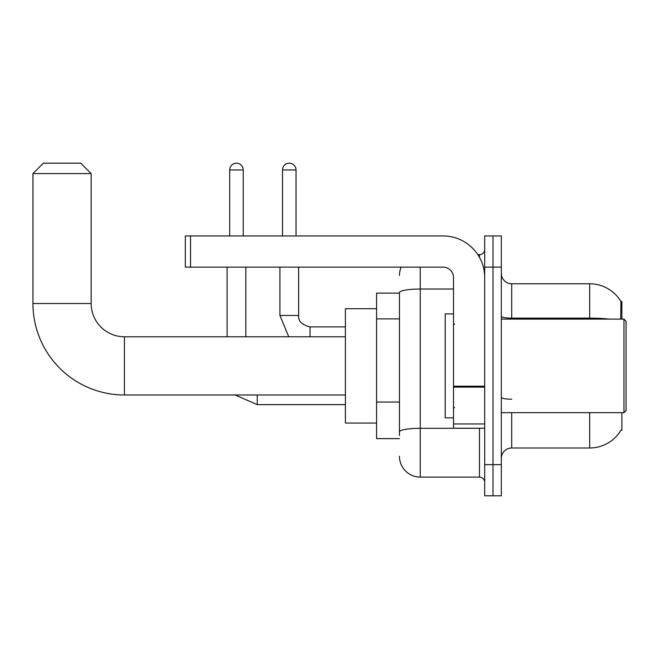 <?xml version="1.0" encoding="UTF-8"?>
<svg xmlns="http://www.w3.org/2000/svg" width="659" height="659" viewBox="0 0 659 659"><rect width="100%" height="100%" fill="white"/><g stroke="black" fill="none" stroke-linecap="round" stroke-linejoin="round"><path stroke-width="0.99" d="M621.89 319.104L621.89 301.435L620.951 301.567A36.377 36.377 0 0 0 589.673 283.765A36.377 36.377 0 0 1 620.869 301.435A36.377 36.377 0 0 0 589.673 283.765L511.714 283.765A10.396 10.396 0 0 1 501.318 273.37A10.396 10.396 0 0 0 511.714 283.765L511.714 319.104M621.89 412.658L621.89 430.327L621.05 430.014A36.377 36.377 0 0 1 589.673 447.996A36.377 36.377 0 0 0 620.869 430.327M399.453 293.123L376.586 293.123L376.586 438.639L399.453 438.639M501.318 458.392A10.396 10.396 0 0 1 511.714 447.996L589.673 447.996L589.673 412.658M493.006 464.628L493.006 495.807L501.318 495.807L501.318 464.628L493.006 464.628L493.006 495.807L484.686 495.807L484.686 464.628L493.006 464.628L493.006 267.134L493.006 464.628M484.686 464.628L484.686 235.955L493.006 235.955L493.006 267.134L493.006 235.955L501.318 235.955L501.318 464.628M620.696 319.104L620.951 301.567A36.377 36.377 0 0 0 589.673 283.765L589.673 318.124L511.714 318.124A10.396 1.804 0 0 1 501.318 316.32M399.453 435.525L399.453 292.629A20.791 3.608 180 0 1 420.244 289.021L453.507 289.021M420.244 267.134L420.244 477.1L479.488 477.1L479.488 428.243M477.833 254.662L479.488 254.662A5.198 5.198 0 0 0 484.686 249.464M484.686 482.297A5.198 5.198 0 0 0 479.488 477.1M399.453 275.446A20.791 20.791 0 0 1 401.191 267.134M420.244 477.1A20.791 20.791 0 0 1 399.453 456.308M345.407 394.988L124.419 394.988L124.419 336.774A33.263 33.263 0 0 1 91.156 303.511L91.156 173.589L32.95 173.589L43.346 163.193L80.76 163.193L91.156 173.589M345.407 336.774L124.419 336.774A33.263 33.263 0 0 1 91.156 303.511A33.263 33.263 0 0 0 124.419 336.774A33.263 33.263 0 0 1 91.156 303.511A33.263 33.263 0 0 0 124.419 336.774A33.263 33.263 0 0 1 91.156 303.511L32.95 303.511L32.95 173.589M124.419 394.988A91.469 91.469 0 0 1 32.95 303.511M376.586 308.709L345.407 308.709L345.407 423.045L376.586 423.045M229.711 235.955L229.711 169.948A6.755 6.755 0 0 1 236.474 163.193A6.755 6.755 0 0 1 243.229 169.948L243.229 235.955M245.823 336.774L245.823 267.134M227.116 336.774L227.116 267.134M282.522 235.955L282.522 169.948A6.755 6.755 0 0 1 289.276 163.193A6.755 6.755 0 0 1 296.031 169.948L296.031 235.955M279.918 267.134L279.918 315.472L298.626 315.472L298.626 267.134M484.686 428.243L453.507 428.243L453.507 386.215L484.686 386.215M484.686 277.53A41.575 41.575 0 0 0 443.112 235.955L190.525 235.955L190.525 267.134L443.112 267.134A10.396 10.396 0 0 1 453.507 277.53L453.507 386.215M190.525 267.134L185.327 267.134L185.327 235.955L190.525 235.955M623.974 319.104L626.05 321.188L626.05 410.573L623.974 412.658L623.974 319.104L501.318 319.104M453.507 313.906L445.187 313.906L445.187 417.855L453.507 417.855M399.453 318.89L376.586 318.89M399.453 402.039L376.586 402.039M511.714 412.658L511.714 447.996M609.163 319.104A36.377 6.318 180 0 0 589.673 318.124L589.673 319.104M501.318 267.134L484.686 267.134M511.714 399.197A10.396 1.804 -0 0 1 501.318 397.393M481.292 428.243A5.198 0.906 0 0 1 479.488 428.301L420.244 428.301A20.791 3.608 180 0 0 399.453 431.909M479.488 257.397L479.488 254.662M345.407 404.651L257.257 404.651L235.139 394.988L257.257 404.651L235.139 394.988L257.257 404.651L257.257 394.988M229.711 169.948L243.229 169.948M310.059 336.774L310.059 326.922C301.814 324.821 298 321.015 298.626 315.472C298 321.015 301.814 324.821 310.059 326.905L345.407 326.905M282.522 169.948L296.031 169.948M484.686 387.113L453.507 387.113M453.507 423.951L484.686 423.951M279.918 315.472L288.741 336.774M298.626 315.472C298 321.015 301.814 324.821 310.059 326.905M501.318 412.658L623.974 412.658M454.545 324.302L453.507 323.264M454.545 407.46L453.507 408.498"/></g></svg>
